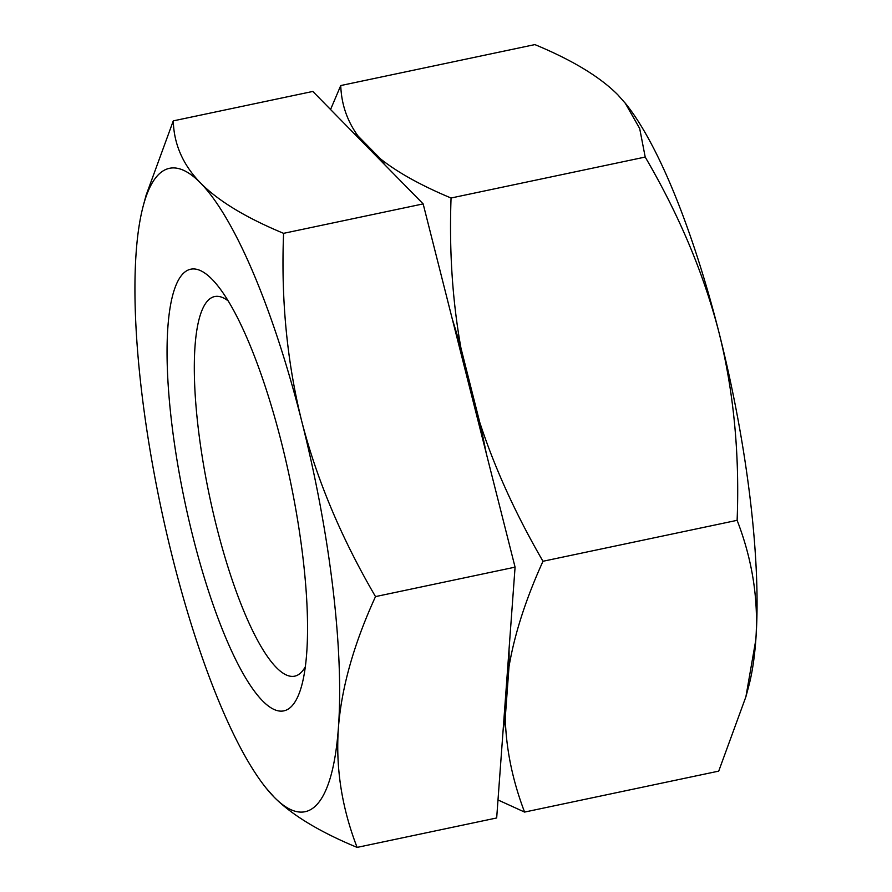 <?xml version="1.0" encoding="UTF-8"?>
<svg xmlns="http://www.w3.org/2000/svg" width="892" height="892" viewBox="0 0 892 892"><rect width="100%" height="100%" fill="white"/><g stroke="black" fill="none" stroke-linecap="round" stroke-linejoin="round"><path stroke-width="1.34" d="M305.343 666.703A193.977 46.217 78.1 0 1 301.641 671.966A193.977 46.217 78.1 0 1 294.717 676.158A193.977 46.217 78.1 0 1 212.943 511.618A193.977 46.217 78.1 0 1 207.713 300.749A193.977 46.217 78.1 0 1 214.637 296.557A193.977 46.217 78.1 0 1 228.185 300.905M291.929 705.962A225.676 53.765 78.1 0 1 193.118 537.508A225.676 53.765 78.1 0 1 182.648 274.089A225.676 53.765 78.1 0 1 217.47 285.418A225.676 53.765 78.1 0 1 289.9 478.926A225.676 53.765 78.1 0 1 301.808 685.201A225.676 53.765 78.1 0 1 291.929 705.962M172.936 559.195A328.78 78.329 -101.9 0 0 266.162 788.115A328.78 78.329 -101.9 0 0 274.056 797.058A328.78 78.329 -101.9 0 0 338.402 727.883A328.78 78.329 -101.9 0 0 301.641 420.857A328.78 78.329 -101.9 0 0 200.533 182.994A328.78 78.329 -101.9 0 0 143.3 205.673A328.78 78.329 -101.9 0 0 136.175 252.168A328.78 78.329 -101.9 0 0 172.936 559.195M266.162 788.115L274.056 797.058C291.874 815.054 319.559 831.835 357.112 847.4C341.837 807.884 335.593 768.057 338.402 727.883C341.502 687.654 353.868 643.89 375.51 596.603C341.302 538.01 316.682 479.428 301.641 420.857C286.968 361.706 280.958 299.199 283.589 233.336L423.154 203.9L312.836 91.441L173.282 120.877L146.098 195.236L143.3 205.673M357.112 847.4L496.677 817.964L515.074 567.156L423.154 203.9M375.51 596.603L515.074 567.156M283.589 233.336C246.036 217.771 218.35 200.99 200.533 182.994C182.983 164.931 173.895 144.225 173.282 120.877M497.992 799.957L524.585 812.077L718.718 771.123L745.902 696.764L748.7 686.327A328.78 78.329 -101.9 0 0 755.825 639.832A328.78 78.329 -101.9 0 0 719.063 332.805A328.78 78.329 -101.9 0 0 625.838 103.885L617.944 94.942C600.126 76.946 572.441 60.165 534.888 44.6L340.744 85.554L330.564 109.504M745.902 696.764L755.825 639.832C758.635 599.658 752.402 559.819 737.115 520.326C739.713 453.961 733.692 391.465 719.063 332.805C703.833 273.777 679.213 215.195 645.206 157.059L639.687 128.504L625.147 103.015M452.289 319.046A331.055 78.864 -101.9 0 1 460.974 348.17L479.751 422.362A331.055 78.864 -101.9 0 1 486.363 453.716M503.11 730.202A331.055 78.864 -101.9 0 0 505.251 717.904L509.009 666.681A331.055 78.864 -101.9 0 0 509.042 649.454M384.642 164.641A331.055 78.864 -101.9 0 0 380.516 158.887L357.982 135.918A331.055 78.864 -101.9 0 0 354.269 133.666M460.974 348.17C452.434 300.682 449.133 250.63 451.062 198.013L645.206 157.059M509.009 666.681C514.517 634.156 525.845 599.023 542.983 561.269L737.115 520.326M542.983 561.269C515.81 514.416 494.726 468.11 479.751 422.362M451.062 198.013C421.214 185.547 397.698 172.502 380.516 158.887M357.982 135.918C347.144 120.966 341.402 104.174 340.744 85.554M524.585 812.077C512.532 780.478 506.087 749.09 505.251 717.904"/></g></svg>
